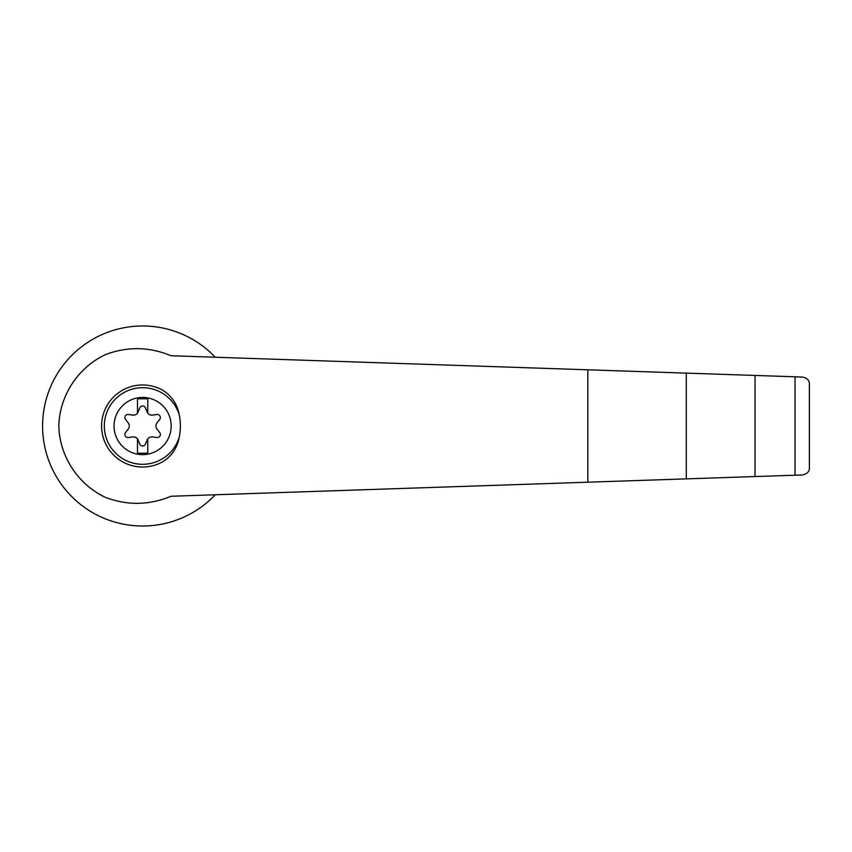 <?xml version="1.0" encoding="UTF-8"?>
<svg xmlns="http://www.w3.org/2000/svg" width="852" height="852" viewBox="0 0 852 852"><rect width="100%" height="100%" fill="white"/><g stroke="black" fill="none" stroke-linecap="round" stroke-linejoin="round"><path stroke-width="1.28" d="M171.039 355.742C149.302 346.7 127.427 346.327 105.403 354.634C77.894 367.649 59.619 395.637 58.809 426C59.619 456.363 77.894 484.351 105.403 497.366C127.427 505.673 149.302 505.3 171.039 496.258L686.297 478.877L686.297 373.123L171.039 355.742M215.236 357.233A100.014 100.014 0 0 0 72.537 354.634A100.014 100.014 0 0 0 72.537 497.366A100.014 100.014 0 0 0 215.236 494.767M686.297 478.877L802.456 474.958C807.206 473.914 809.517 471.529 809.4 467.78L809.4 384.22C809.517 380.471 807.206 378.086 802.456 377.042L686.297 373.123M142.614 397.447A28.553 28.553 0 0 1 169.974 434.19A28.553 28.553 0 0 1 114.189 423.231A28.553 28.553 0 0 1 142.614 397.447M137.491 438.918A5.133 5.133 0 0 0 132.678 436.916L128.386 437.513A3.078 3.078 0 0 1 125.532 432.571L128.194 429.152A5.133 5.133 0 0 0 128.194 422.848L125.532 419.429A3.078 3.078 0 0 1 128.386 414.487L132.678 415.084A5.133 5.133 0 0 0 137.491 413.082L137.491 398.811L147.747 398.811L147.747 413.082A5.133 5.133 0 0 0 152.561 415.084L156.853 414.487A3.078 3.078 0 0 1 159.707 419.429L157.034 422.848A5.133 5.133 0 0 0 157.034 429.152L159.707 432.571A3.078 3.078 0 0 1 156.853 437.513L152.561 436.916A5.133 5.133 0 0 0 147.098 440.069L145.468 444.084A3.078 3.078 0 0 1 139.76 444.084L138.141 440.069A5.133 5.133 0 0 0 137.491 438.918L137.491 453.189L147.747 453.189L147.747 438.918M179.303 436.991C177.237 447.992 171.603 456.321 162.37 461.965A41.034 41.034 0 0 1 101.58 426A41.034 41.034 0 0 1 162.37 390.035C171.603 395.679 177.248 404.008 179.303 415.009A55.327 53.442 90 0 1 179.303 436.991A38.297 38.297 0 0 1 120.345 457.151A38.297 38.297 0 0 1 120.345 394.849A38.297 38.297 0 0 1 179.303 415.009M795.044 475.214L795.044 376.786M755.032 476.556L755.032 375.444M137.491 413.082A5.133 5.133 0 0 0 138.141 411.931L139.76 407.916A3.078 3.078 0 0 1 145.468 407.916L147.098 411.931A5.133 5.133 0 0 0 147.747 413.082M809.4 467.78L809.4 384.22M587.827 482.2L587.827 369.8"/></g></svg>
